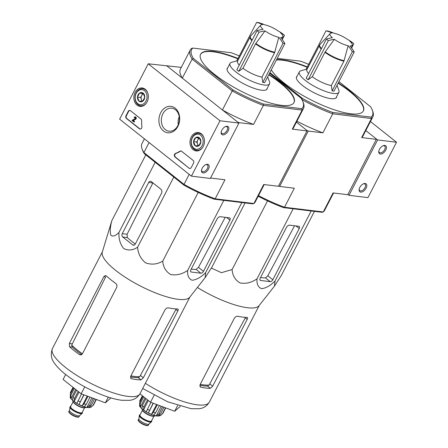 <?xml version="1.0" encoding="UTF-8"?>
<svg xmlns="http://www.w3.org/2000/svg" width="448" height="448" viewBox="0 0 448 448"><rect width="100%" height="100%" fill="white"/><g stroke="black" fill="none" stroke-linecap="round" stroke-linejoin="round"><path stroke-width="0.67" d="M347.9 194.415L349.026 195.311L367.942 197.613L396.519 142.24L370.434 121.537M366.1 188.194A5.057 2.867 128.4 0 0 363.686 183.708A5.057 2.867 128.4 0 0 359.122 189.459A5.057 2.867 128.4 0 0 361.525 192.102A5.057 2.867 128.4 0 0 366.1 188.194M385.75 150.125A5.057 2.867 128.4 0 0 383.337 145.639A5.057 2.867 128.4 0 0 378.773 151.39A5.057 2.867 128.4 0 0 381.175 154.034A5.057 2.867 128.4 0 0 385.75 150.125M349.026 195.311L377.608 139.938L396.519 142.24M377.608 139.938L365.781 130.553L376.303 138.902L376.326 139.345L347.743 194.718L333.071 192.931L323.249 211.966A63.711 17.226 27.3 0 0 324.598 210.347L333.558 192.993M378.84 150.998A4.183 2.369 128.4 0 0 379.434 152.566A4.183 2.369 128.4 0 0 384.642 149.61A4.183 2.369 128.4 0 0 384.63 146.02A4.183 2.369 128.4 0 0 382.967 145.796M359.19 189.067A4.183 2.369 128.4 0 0 359.783 190.635A4.183 2.369 128.4 0 0 364.991 187.678A4.183 2.369 128.4 0 0 364.986 184.089A4.183 2.369 128.4 0 0 363.322 183.865M119.638 119.168L148.215 63.795L220.002 120.77L191.425 176.142L119.638 119.168M181.294 67.379L148.215 63.795M238.739 122.931L238.896 122.629L237.608 122.035L222.421 109.978L232.243 90.944L233.15 90.02A62.703 16.951 -152.7 0 0 263.351 104.014L263.39 105.381A63.711 17.226 -152.7 0 1 232.243 90.944L192.142 59.114A63.711 17.226 -152.7 0 1 190.249 50.025A63.711 17.226 -152.7 0 1 191.604 48.401L192.87 48.076A62.703 16.951 -152.7 0 0 193.39 58.464L192.142 59.114L182.319 78.148L167.126 66.091L238.918 123.071L220.002 120.77M221.844 130.189A5.057 2.867 128.4 0 0 221.166 132.222A5.057 2.867 128.4 0 0 224.392 134.618A5.057 2.867 128.4 0 0 228.799 129.069A5.057 2.867 128.4 0 0 225.73 126.47A5.057 2.867 128.4 0 0 221.844 130.189M202.194 168.258A5.057 2.867 128.4 0 0 201.522 170.29A5.057 2.867 128.4 0 0 204.742 172.687A5.057 2.867 128.4 0 0 209.149 167.138A5.057 2.867 128.4 0 0 206.08 164.539A5.057 2.867 128.4 0 0 202.194 168.258M238.918 123.071L210.336 178.444L191.425 176.142M126.028 115.702L128.257 111.373A2.022 1.574 96.9 0 1 129.808 110.404A2.022 1.574 96.9 0 1 130.458 110.678L140.946 119.006A2.022 1.574 96.9 0 1 141.635 120.669A35.398 27.546 96.9 0 0 141.898 126.65A2.022 1.574 96.9 0 1 140.09 129.063A2.022 1.574 96.9 0 1 139.44 128.783L126.437 118.468A2.022 1.574 96.9 0 1 126.028 115.702L126.403 115.746L128.638 111.418A2.022 1.574 96.9 0 1 129.993 110.438M189.09 168.19L175.039 157.041A2.022 1.574 96.9 0 1 174.378 155.058A2.022 1.574 96.9 0 1 175.577 153.378A35.398 27.546 96.9 0 0 180.068 151.172A2.022 1.574 96.9 0 1 180.925 150.976A2.022 1.574 96.9 0 1 181.574 151.25L193.105 160.406A2.022 1.574 96.9 0 1 193.519 163.173L191.285 167.496A2.022 1.574 96.9 0 1 189.739 168.47A2.022 1.574 96.9 0 1 189.09 168.19L175.42 157.086A2.022 1.574 96.9 0 1 174.759 155.109A2.022 1.574 96.9 0 1 175.952 153.423L175.577 153.378M177.884 126.37A13.306 10.354 96.9 0 1 159.914 126.006A13.306 10.354 96.9 0 1 170.094 106.288A13.306 10.354 96.9 0 1 177.884 126.37M147.095 101.931A9.279 7.218 96.9 0 1 140.14 106.406A9.279 7.218 96.9 0 1 133.935 96.303A9.279 7.218 96.9 0 1 142.38 87.987A9.279 7.218 96.9 0 1 147.095 101.931M203.218 146.474A9.279 7.218 96.9 0 1 196.263 150.948A9.279 7.218 96.9 0 1 190.064 140.851A9.279 7.218 96.9 0 1 198.503 132.535A9.279 7.218 96.9 0 1 203.218 146.474M177.845 125.614A11.575 9.01 96.9 0 1 168.98 131.174A11.575 9.01 96.9 0 1 161.437 118.597A11.575 9.01 96.9 0 1 171.774 108.198A11.575 9.01 96.9 0 1 177.845 125.614M178.265 124.723A11.575 9.01 96.9 0 1 179.245 116.687M201.589 169.898A4.183 2.369 128.4 0 0 202.182 171.466A4.183 2.369 128.4 0 0 206.634 169.663A4.183 2.369 128.4 0 0 207.379 164.92A4.183 2.369 128.4 0 0 205.716 164.696M221.239 131.83A4.183 2.369 128.4 0 0 221.827 133.398A4.183 2.369 128.4 0 0 226.285 131.594A4.183 2.369 128.4 0 0 227.03 126.851A4.183 2.369 128.4 0 0 225.366 126.627M181.115 151.01A2.022 1.574 96.9 0 0 180.443 151.222A35.398 27.546 96.9 0 1 175.952 153.423M189.93 168.476A2.022 1.574 96.9 0 1 189.465 168.235M140.28 129.069A2.022 1.574 96.9 0 1 139.815 128.834L126.818 118.513A2.022 1.574 96.9 0 1 126.403 115.746M133.907 121.951L131.964 120.411L135.145 118.647A0.605 0.47 96.9 0 0 134.999 117.527A0.605 0.47 96.9 0 0 134.534 117.818L134.142 117.505A1.215 0.946 96.9 0 1 135.862 117.88A1.215 0.946 96.9 0 1 135.335 119.185L132.983 120.49L134.176 121.436L133.907 121.951L134.282 122.002L134.551 121.481L134.176 121.436M135.257 116.973A1.215 0.946 96.9 0 1 135.71 119.23L133.364 120.54L134.551 121.481M133.364 120.54L132.983 120.49M135.71 119.23L135.335 119.185M135.178 117.6A0.605 0.47 96.9 0 0 134.91 117.863L134.534 117.818M142.682 101.248L139.042 101.175L137.463 97.104L139.524 93.106L143.17 93.178L144.749 97.25L142.682 101.248A4.67 3.634 96.9 0 1 139.042 101.175A4.67 3.634 96.9 0 1 137.463 97.104A4.67 3.634 96.9 0 1 139.524 93.106A4.67 3.634 96.9 0 1 143.17 93.178A4.67 3.634 96.9 0 1 144.749 97.25A4.67 3.634 96.9 0 1 142.682 101.248M144.452 90.686A7.582 5.902 96.9 0 1 143.668 103.785A7.582 5.902 96.9 0 1 135.19 97.059A7.582 5.902 96.9 0 1 144.452 90.686M146.602 102.782A8.596 6.692 96.9 0 1 140.7 105.79A8.596 6.692 96.9 0 1 135.094 96.449A8.596 6.692 96.9 0 1 142.772 88.721A8.596 6.692 96.9 0 1 145.533 89.902A8.596 6.692 96.9 0 1 147.784 93.055M142.727 101.203A4.043 3.147 96.9 0 1 142.47 101.024A4.043 3.147 96.9 0 1 141.406 99.523A4.043 3.147 96.9 0 1 141.646 95.491L140.616 97.485L142.083 101.265M143.394 93.503L142.677 93.492L141.646 95.491A4.043 3.147 96.9 0 1 143.522 93.699M142.677 93.492L139.524 93.106M140.616 97.485L137.463 97.104M198.811 145.79L195.166 145.718L193.586 141.646L195.653 137.654L199.293 137.726L200.872 141.798L198.811 145.79A4.67 3.634 96.9 0 1 195.166 145.718A4.67 3.634 96.9 0 1 193.586 141.646A4.67 3.634 96.9 0 1 195.653 137.654A4.67 3.634 96.9 0 1 199.293 137.726A4.67 3.634 96.9 0 1 200.872 141.798A4.67 3.634 96.9 0 1 198.811 145.79M200.581 135.234A7.582 5.902 96.9 0 1 199.791 148.333A7.582 5.902 96.9 0 1 191.318 141.602A7.582 5.902 96.9 0 1 200.581 135.234M202.726 147.325A8.596 6.692 96.9 0 1 196.823 150.332A8.596 6.692 96.9 0 1 191.218 140.991A8.596 6.692 96.9 0 1 198.895 133.263A8.596 6.692 96.9 0 1 201.656 134.445A8.596 6.692 96.9 0 1 203.907 137.598M198.85 145.746A4.043 3.147 96.9 0 1 198.593 145.566A4.043 3.147 96.9 0 1 197.529 144.066A4.043 3.147 96.9 0 1 197.77 140.034L196.739 142.033L198.206 145.807M199.517 138.051L198.8 138.034L197.77 140.034A4.043 3.147 96.9 0 1 199.646 138.247M198.8 138.034L195.653 137.654M196.739 142.033L193.586 141.646M334.04 33.242A12.488 3.377 -152.7 0 1 347.844 39.637A60.659 34.378 -51.6 0 1 351.137 41.625A60.676 60.676 0 0 1 353.349 43.361A57.137 44.464 96.9 0 1 353.808 43.736A60.659 34.378 128.4 0 0 349.798 41.194A12.488 3.377 -152.7 0 1 352.279 44.962A12.488 3.377 -152.7 0 1 350.039 45.942A60.659 47.208 96.9 0 1 354.222 51.99A57.137 32.385 128.4 0 0 352.33 51.761A60.659 47.208 -83.1 0 0 348.146 45.713A12.488 3.377 -152.7 0 1 334.342 39.312L324.906 52.304L312.301 76.737L308.14 79.778L328.339 40.639A57.137 44.464 -83.1 0 0 327.37 39.844A57.137 44.464 -83.1 0 0 326.379 39.088A60.659 34.378 -51.6 0 1 332.388 37.761A12.488 3.377 -152.7 0 1 330.142 33.538A12.488 3.377 -152.7 0 1 332.147 33.012A60.659 47.208 -83.1 0 0 325.965 30.834A57.137 32.385 -51.6 0 1 327.858 31.063A60.659 47.208 96.9 0 1 334.04 33.242M354.222 51.99L334.023 91.129L332.13 90.894L331.33 85.557L343.941 61.124L348.146 45.713M351.674 47.869L353.808 43.736M332.13 90.894L352.33 51.761M334.342 39.312A60.659 34.378 128.4 0 0 328.339 40.639M308.14 79.778L306.18 78.221L326.379 39.088M306.096 69.334L325.965 30.834M331.33 85.557A16.587 4.486 -152.7 0 1 312.301 76.737M308.605 73.528A16.587 4.486 -152.7 0 1 306.88 69.608L319.978 44.481A16.514 4.463 -152.7 0 0 321.457 48.625M274.456 286.121L259.039 305.687A49.252 13.317 -152.7 0 1 247.436 307.737A49.252 13.317 -152.7 0 1 197.406 287.465M211.355 268.078L221.413 272.686L232.103 269.539C232.484 275.486 235.133 279.955 240.038 282.946C245.963 283.987 251.619 282.615 257.018 278.835C256.592 283.937 258.087 287.218 261.498 288.686C265.91 288.193 270.418 285.634 275.022 281.025L274.456 286.115L281.299 275.526L314.406 211.372M210.392 388.315L212.688 386.193L247.162 319.402C247.75 318.142 247.699 317.47 247.01 317.369A49.252 13.317 -152.7 0 1 242.603 317.094A49.252 13.317 -152.7 0 1 237.866 316.294C236.449 316.148 235.256 316.848 234.287 318.382L200.077 384.658L200.284 386.904L200.805 387.15A49.252 13.317 27.3 0 0 205.99 388.041A49.252 13.317 27.3 0 0 210.392 388.315L207.542 386.053L209.121 385.073A44.979 12.163 -152.7 0 1 200.25 384.322M247.162 319.402L245.258 317.89L209.121 385.073M247.358 317.475L247.01 317.369M199.847 385.28A44.895 12.135 27.3 0 0 207.542 386.053M139.922 393.826L150.522 402.242L174.698 411.258L177.649 405.541M174.698 411.258L180.286 406.358M150.522 402.242L154.106 395.293M275.022 281.025L311.175 210.98M257.018 278.835L293.171 208.79M232.103 269.539L267.54 200.883M260.204 278.219A2.425 1.378 128.4 0 0 260.21 280.302A2.425 1.378 128.4 0 0 260.646 280.476L270.228 281.646A2.425 1.378 128.4 0 0 272.81 279.754L299.247 228.53A2.425 1.378 128.4 0 0 299.242 226.447A2.425 1.378 128.4 0 0 298.805 226.274L289.604 225.154A3.035 1.719 128.4 0 0 286.373 227.517L260.204 278.219M294.577 225.758L267.803 275.778L265.49 277.883L270.228 281.646M260.546 277.553A47.191 12.757 27.3 0 0 265.49 277.883M297.086 76.233A22.45 6.07 27.3 0 0 296.531 76.866A22.45 6.07 27.3 0 0 313.695 92.557A22.45 6.07 27.3 0 0 336.431 97.457A22.45 6.07 27.3 0 0 336.622 96.645M363.294 111.104A52.59 14.218 27.3 0 0 338.1 83.222M307.166 67.256A52.59 14.218 27.3 0 0 276.394 59.993M271.292 69.877A52.59 14.218 27.3 0 0 283.875 82.83A52.59 14.218 27.3 0 0 332.041 109.015A52.59 14.218 27.3 0 0 363.39 110.936A52.59 14.218 27.3 0 0 338.279 82.88M307.345 66.909A52.59 14.218 27.3 0 0 282.722 59.881A52.59 14.218 27.3 0 0 276.573 59.646M277.245 58.341L300.625 61.18A62.703 16.951 -152.7 0 1 308.661 64.361M301.594 99.378L302.495 98.454A62.703 16.951 -152.7 0 0 332.696 112.448L332.735 113.814A63.711 17.226 -152.7 0 1 301.997 99.602M269.898 72.582L302.495 98.454M332.696 112.448L371.106 117.124L371.476 118.524L361.654 137.558A63.711 17.226 27.3 0 0 363.003 135.94L372.831 116.906A63.711 17.226 -152.7 0 1 371.476 118.524L332.735 113.814L322.913 132.849L308.241 131.062L279.658 186.435L294.33 188.222L284.508 207.256L283.573 207.62L321.983 212.296L323.249 211.966L284.508 207.256A63.711 17.226 27.3 0 1 258.507 195.608M338.934 81.614L370.58 106.736A62.703 16.951 -152.7 0 1 372.316 110.186A62.703 16.951 -152.7 0 1 371.106 117.124M372.316 110.186L372.77 111.429A63.711 17.226 -152.7 0 1 372.831 116.906M263.351 104.014L301.762 108.685L302.131 110.09L292.303 129.125L306.981 130.911L306.958 130.469L296.436 122.119L306.958 130.469L308.241 131.062M278.578 185.937L279.658 186.435M296.912 121.201A63.711 17.226 27.3 0 0 322.913 132.849M361.654 137.558L376.326 139.345M258.188 196.23A62.703 16.951 27.3 0 0 283.573 207.62M337.03 85.299L338.867 90.35A22.249 6.014 -152.7 0 1 338.884 92.26A22.249 6.014 -152.7 0 1 333.474 93.453A22.249 6.014 -152.7 0 1 310.374 83.983A22.249 6.014 -152.7 0 1 299.342 71.854A22.249 6.014 -152.7 0 1 300.916 70.762L307.171 69.037M140.162 414.663A6.877 1.859 27.3 0 0 139.513 415.033L139.334 415.38A6.877 1.859 27.3 0 0 139.283 415.565L138.897 418.942A5.662 1.529 27.3 0 0 143.27 422.744A5.662 1.529 27.3 0 0 148.91 424.11L151.441 421.842A6.877 1.859 27.3 0 0 151.558 421.686L151.738 421.344A6.877 1.859 27.3 0 0 151.665 420.599M139.283 415.565A6.877 1.859 27.3 0 0 144.592 420.185A6.877 1.859 27.3 0 0 151.441 421.842M139.513 415.033A6.877 1.859 27.3 0 0 144.771 419.838A6.877 1.859 27.3 0 0 151.738 421.344M142.246 409.08L142.195 409.186A7.179 1.943 27.3 0 0 147.683 414.204A7.179 1.943 27.3 0 0 154.952 415.772L155.008 415.666M145.953 398.614L142.307 405.675L141.96 408.699A11.329 3.063 27.3 0 1 140.347 407.047L140.263 403.57A13.149 3.556 -152.7 0 1 139.664 402.584L139.748 406.062M160.67 415.475L162.91 413.358A13.149 3.556 -152.7 0 1 162.383 413.823L160.67 415.47L159.303 415.828L159.639 415.178M163.979 407.26L160.457 414.081L157.786 416.035A11.329 3.063 27.3 0 0 158.267 416.035A11.329 3.063 27.3 0 0 159.303 415.828M162.63 406.756L158.945 413.902L156.274 415.85L161.235 406.235M159.376 405.541L155.534 412.989L153.591 415.134A11.329 3.063 27.3 0 0 156.274 415.85M157.282 404.762L153.44 412.205L151.497 414.355L156.582 404.499M153.154 403.222L148.372 412.905A11.329 3.063 27.3 0 0 151.497 414.355M150.875 402.371L146.261 411.734A11.329 3.063 27.3 0 1 143.522 409.942L143.875 406.913A13.149 3.556 -152.7 0 1 142.307 405.675M165.48 407.82L162.383 413.823M165.721 407.91L162.91 413.358M147.521 399.857L143.875 406.913M142.946 396.222L139.664 402.584M143.73 396.85L140.263 403.57M142.391 395.786L139.591 401.218M148.372 412.905L153.334 403.29M143.522 409.942L148.378 400.54M140.347 407.047L145.062 397.908M264.695 24.808A12.488 3.377 -152.7 0 1 278.499 31.203A60.659 34.378 -51.6 0 1 281.792 33.191A60.676 60.676 0 0 1 284.004 34.922A57.137 44.464 96.9 0 1 284.463 35.302A60.659 34.378 128.4 0 0 280.454 32.76A12.488 3.377 -152.7 0 1 282.929 36.529A12.488 3.377 -152.7 0 1 280.694 37.509A60.659 47.208 96.9 0 1 284.878 43.557A57.137 32.385 128.4 0 0 282.985 43.327A60.659 47.208 -83.1 0 0 278.802 37.274A12.488 3.377 -152.7 0 1 264.998 30.878L255.562 43.87L242.956 68.303L238.795 71.344L258.994 32.206A57.137 44.464 -83.1 0 0 258.02 31.41A57.137 44.464 -83.1 0 0 257.034 30.654A60.659 34.378 -51.6 0 1 263.043 29.327A12.488 3.377 -152.7 0 1 260.798 25.105A12.488 3.377 -152.7 0 1 262.802 24.578A60.659 47.208 -83.1 0 0 256.62 22.4A57.137 32.385 -51.6 0 1 258.513 22.63A60.659 47.208 96.9 0 1 264.695 24.808M284.878 43.557L264.678 82.69L262.786 82.46L261.985 77.123L274.59 52.69L278.802 37.274M282.33 39.435L284.463 35.302M262.786 82.46L282.985 43.327M264.998 30.878A60.659 34.378 128.4 0 0 258.994 32.206M238.795 71.344L236.835 69.787L257.034 30.654M236.751 60.9L256.62 22.4M261.985 77.123A16.587 4.486 -152.7 0 1 242.956 68.303M239.26 65.094A16.587 4.486 -152.7 0 1 237.53 61.169L250.628 36.047A16.514 4.463 -152.7 0 0 252.112 40.191M205.111 277.682L189.694 297.254A49.252 13.317 -152.7 0 1 178.091 299.303A49.252 13.317 -152.7 0 1 127.994 278.986A49.252 13.317 -152.7 0 1 102.284 252.134L111.826 220.685C110.146 226.912 109.833 231.784 110.88 235.306C112.935 236.869 115.634 235.906 118.966 232.4C118.619 238.958 120.215 244.345 123.766 248.556C128.313 250.796 132.933 250.342 137.609 247.195C138.023 253.68 140.706 258.916 145.662 262.909C151.637 264.953 157.332 264.354 162.758 261.106C163.139 267.053 165.788 271.522 170.694 274.512C176.613 275.554 182.274 274.182 187.673 270.396C187.247 275.498 188.742 278.785 192.147 280.252C196.566 279.754 201.074 277.2 205.677 272.591L205.111 277.682L211.949 267.086L245.062 202.938M141.042 379.882L143.343 377.759L177.817 310.962C178.405 309.708 178.354 309.03 177.66 308.935A49.252 13.317 -152.7 0 1 173.258 308.661A49.252 13.317 -152.7 0 1 168.515 307.86C167.104 307.714 165.911 308.414 164.937 309.949L130.732 376.225L130.939 378.47L131.46 378.711A49.252 13.317 27.3 0 0 136.64 379.607A49.252 13.317 27.3 0 0 141.042 379.882L138.197 377.619L139.77 376.639A44.979 12.163 -152.7 0 1 130.906 375.889M177.817 310.962L175.913 309.456L139.77 376.639M178.013 309.042L177.66 308.935M82.426 353.797A44.979 12.163 -152.7 0 1 71.702 345.089L72.324 347.088A44.895 12.135 27.3 0 0 81.743 354.609M69.574 346.758A49.252 13.317 27.3 0 0 79.492 354.631L80.382 354.973L82.41 353.83L116.62 287.554C117.275 285.874 116.956 284.474 115.662 283.366A49.252 13.317 -152.7 0 1 106.193 275.811L105.526 275.492L103.835 276.674L69.356 343.47L69.574 346.758L72.324 347.088M130.502 376.846A44.895 12.135 27.3 0 0 138.197 377.619M71.702 345.089L105.672 276.898L103.835 276.674M65.649 374.494L63.095 379.45L81.178 393.809L105.353 402.825L108.304 397.107M105.353 402.825L110.942 397.925M81.178 393.809L84.762 386.859M205.677 272.591L241.83 202.546M187.673 270.396L223.821 200.357M162.758 261.106L198.195 192.444M137.609 247.195L173.802 177.072M148.686 182.454L122.248 233.677A2.425 1.887 -83.1 0 0 122.746 236.998L132.664 244.871A2.425 1.887 -83.1 0 0 133.442 245.202A2.425 1.887 -83.1 0 0 135.302 244.037L161.47 193.334A3.035 2.363 -83.1 0 0 160.854 189.185L151.323 181.625A2.425 1.887 -83.1 0 0 150.545 181.289A2.425 1.887 -83.1 0 0 148.686 182.454L152.858 182.963L127.086 234.265L127.322 237.552A47.191 12.757 27.3 0 0 135.302 244.037M118.966 232.4L155.159 162.282M111.826 220.685L145.807 154.857M190.859 269.786A2.425 1.378 128.4 0 0 190.859 271.869A2.425 1.378 128.4 0 0 191.296 272.042L200.883 273.207A2.425 1.378 128.4 0 0 203.465 271.314L229.902 220.097A2.425 1.378 128.4 0 0 229.897 218.014A2.425 1.378 128.4 0 0 229.46 217.834L220.259 216.714A3.035 1.719 128.4 0 0 217.028 219.083L190.859 269.786M225.232 217.325L198.458 267.344L196.146 269.45L200.883 273.207M191.201 269.119A47.191 12.757 27.3 0 0 196.146 269.45M227.735 67.799A22.45 6.07 27.3 0 0 227.186 68.432A22.45 6.07 27.3 0 0 244.35 84.123A22.45 6.07 27.3 0 0 267.086 89.023A22.45 6.07 27.3 0 0 267.277 88.211M293.95 102.67A52.59 14.218 27.3 0 0 268.755 74.788M237.821 58.822A52.59 14.218 27.3 0 0 200.497 54.438M238 58.475A52.59 14.218 27.3 0 0 213.377 51.447A52.59 14.218 27.3 0 0 200.581 54.264A52.59 14.218 27.3 0 0 214.53 74.396A52.59 14.218 27.3 0 0 262.696 100.582A52.59 14.218 27.3 0 0 294.045 102.502A52.59 14.218 27.3 0 0 268.934 74.441M192.87 48.076L231.28 52.746A62.703 16.951 -152.7 0 1 239.316 55.927M193.39 58.464L233.15 90.02M269.584 73.181L301.235 98.302A62.703 16.951 -152.7 0 1 302.971 101.752A62.703 16.951 -152.7 0 1 301.762 108.685M302.971 101.752L303.425 102.995A63.711 17.226 -152.7 0 1 303.481 108.466A63.711 17.226 -152.7 0 1 302.131 110.09L263.39 105.381L253.568 124.415L238.896 122.629M144.413 138.83L142.022 143.466A63.711 17.226 27.3 0 0 142.083 148.938A63.711 17.226 27.3 0 0 143.914 152.555L149.083 142.537M190.249 50.025L180.426 69.059A63.711 17.226 27.3 0 0 182.319 78.148M167.104 65.654L166.891 66.063M222.421 109.978A63.711 17.226 27.3 0 0 253.568 124.415M292.303 129.125A63.711 17.226 27.3 0 0 293.658 127.501L303.481 108.466M306.981 130.911L278.398 186.284L263.726 184.498L253.898 203.532A63.711 17.226 27.3 0 0 255.254 201.908L264.208 184.559M142.083 148.938L142.531 150.181A62.703 16.951 27.3 0 0 144.267 153.636L143.914 152.555L184.016 184.386A63.711 17.226 27.3 0 0 215.163 198.822L224.986 179.788L210.549 178.03M144.267 153.636L184.027 185.192L184.016 184.386L189.185 174.367M252.638 203.862L253.898 203.532L215.163 198.822L214.228 199.186L252.638 203.862M184.027 185.192A62.703 16.951 27.3 0 0 214.228 199.186M267.686 76.866L269.517 81.917A22.249 6.014 -152.7 0 1 269.539 83.826A22.249 6.014 -152.7 0 1 264.13 85.019A22.249 6.014 -152.7 0 1 241.024 75.544A22.249 6.014 -152.7 0 1 229.998 63.42A22.249 6.014 -152.7 0 1 231.571 62.328L237.826 60.598M70.818 406.224A6.877 1.859 27.3 0 0 70.168 406.599L69.989 406.946A6.877 1.859 27.3 0 0 69.933 407.131L69.552 410.508A5.662 1.529 27.3 0 0 73.926 414.31A5.662 1.529 27.3 0 0 79.565 415.677L82.09 413.409A6.877 1.859 27.3 0 0 82.214 413.252L82.393 412.905A6.877 1.859 27.3 0 0 82.32 412.166M69.933 407.131A6.877 1.859 27.3 0 0 75.247 411.751A6.877 1.859 27.3 0 0 82.09 413.409M70.168 406.599A6.877 1.859 27.3 0 0 75.426 411.404A6.877 1.859 27.3 0 0 82.393 412.905M72.901 400.646L72.845 400.747A7.179 1.943 27.3 0 0 78.338 405.77A7.179 1.943 27.3 0 0 85.607 407.338L85.663 407.232M76.608 390.18L72.962 397.236L72.61 400.266A11.329 3.063 27.3 0 1 71.002 398.614L70.913 395.13A13.149 3.556 -152.7 0 1 70.314 394.15L70.403 397.628M91.325 407.042L93.565 404.925A13.149 3.556 -152.7 0 1 93.038 405.384L91.325 407.036L89.953 407.394L90.289 406.745M94.634 398.826L91.112 405.647L88.441 407.602A11.329 3.063 27.3 0 0 88.922 407.602A11.329 3.063 27.3 0 0 89.953 407.394M93.285 398.322L89.6 405.462L86.923 407.417L91.89 397.802M90.031 397.107L86.19 404.555L84.246 406.7A11.329 3.063 27.3 0 0 86.923 407.417M87.937 396.329L84.095 403.771L82.152 405.922L87.237 396.066M83.804 394.789L79.027 404.471A11.329 3.063 27.3 0 0 82.152 405.922M81.53 393.938L76.91 403.301A11.329 3.063 27.3 0 1 74.178 401.509L74.53 398.479A13.149 3.556 -152.7 0 1 72.962 397.236M96.135 399.386L93.038 405.384M96.376 399.476L93.565 404.925M78.17 391.423L74.53 398.479M73.595 387.789L70.314 394.15M74.385 388.416L70.913 395.13M73.046 387.352L70.246 392.778M79.027 404.471L83.989 394.856M74.178 401.509L79.033 392.106M71.002 398.614L75.718 389.474M175.42 157.086L175.039 157.041M180.443 151.222L180.068 151.172M128.638 111.418L128.257 111.373M139.815 128.834L139.44 128.783M126.818 118.513L126.437 118.468M344.126 60.642A16.514 4.463 -152.7 0 1 325.181 51.862M343.941 61.124A16.587 4.486 -152.7 0 1 324.906 52.304M321.21 49.101A16.587 4.486 -152.7 0 1 319.486 45.175M209.882 383.964L212.688 386.193M199.931 386.456L200.805 387.15M259.258 305.407L209.306 402.186A49.252 13.317 -152.7 0 1 197.322 404.824A49.252 13.317 -152.7 0 1 145.348 383.32M267.803 275.778L272.81 279.754M295.966 225.926L299.247 228.53M259.935 279.916L260.646 280.476M138.589 420.661A5.158 1.394 27.3 0 0 142.576 424.099A5.158 1.394 27.3 0 0 147.689 425.359M148.467 425.023C147.549 425.135 149.346 426.91 142.537 424.099C138.701 421.585 137.323 420.157 138.404 419.832A5.662 1.529 27.3 0 0 142.733 423.786A5.662 1.529 27.3 0 0 148.467 425.023L148.971 424.054M140.078 414.826A6.675 1.803 27.3 0 0 144.799 419.793A6.675 1.803 27.3 0 0 151.581 420.767M142.436 410.256L139.961 415.044A6.474 1.747 27.3 0 0 144.911 419.569A6.474 1.747 27.3 0 0 151.469 420.986L153.938 416.192M142.598 410.486A6.474 1.747 27.3 0 0 147.549 414.467A6.474 1.747 27.3 0 0 153.658 416.192M160.457 414.081A13.149 3.556 -152.7 0 1 159.734 414.019A13.149 3.556 -152.7 0 1 158.945 413.902M155.534 412.989A13.149 3.556 -152.7 0 1 153.44 412.205M149.464 410.362A13.149 3.556 -152.7 0 1 147.353 409.198M274.781 52.209A16.514 4.463 -152.7 0 1 255.836 43.428M274.59 52.69A16.587 4.486 -152.7 0 1 255.562 43.87M251.866 40.667A16.587 4.486 -152.7 0 1 250.141 36.742M140.532 375.53L143.343 377.759M130.586 378.017L131.46 378.711M79.492 354.631L81.318 354.85M69.356 343.47L72.066 343.801M127.977 396.39A49.252 13.317 -152.7 0 1 76.843 375.424A49.252 13.317 -152.7 0 1 52.433 348.578C50.361 354.222 51.167 359.279 54.846 363.737C57.557 367.455 61.365 371.202 66.276 374.982C75.527 382.054 86.173 388.17 98.218 393.322C107.066 397.062 114.923 399.381 121.783 400.277L129.881 400.31C131.813 399.986 136.506 399.414 139.961 393.753A49.252 13.317 -152.7 0 1 127.977 396.39M198.458 267.344L203.465 271.314M226.621 217.493L229.902 220.097M190.59 271.482L191.296 272.042M132.664 244.871L134.277 245.067M122.746 236.998L127.322 237.552M122.248 233.677L127.086 234.265M69.244 412.227A5.158 1.394 27.3 0 0 73.231 415.666A5.158 1.394 27.3 0 0 78.344 416.92M79.122 416.59C78.204 416.702 80.002 418.477 73.192 415.666C69.356 413.146 67.978 411.723 69.059 411.393A5.662 1.529 27.3 0 0 73.388 415.352A5.662 1.529 27.3 0 0 79.122 416.59L79.626 415.621M70.728 406.392A6.675 1.803 27.3 0 0 75.454 411.359A6.675 1.803 27.3 0 0 82.236 412.328M73.091 401.822L70.616 406.61A6.474 1.747 27.3 0 0 75.566 411.135A6.474 1.747 27.3 0 0 82.118 412.546L84.594 407.758M73.254 402.052A6.474 1.747 27.3 0 0 78.204 406.028A6.474 1.747 27.3 0 0 84.314 407.758M91.112 405.647A13.149 3.556 -152.7 0 1 90.39 405.586A13.149 3.556 -152.7 0 1 89.6 405.462M86.19 404.555A13.149 3.556 -152.7 0 1 84.095 403.771M80.119 401.929A13.149 3.556 -152.7 0 1 78.008 400.758M135.447 116.967L135.072 116.922M140.7 105.79L142.766 106.036M142.772 88.721L144.838 88.973M196.823 150.332L198.89 150.584M198.895 133.263L200.967 133.515M330.142 33.538L319.978 44.481M352.279 44.962L351.635 48.048M142.688 388.472L167.563 401.761L191.128 408.71L199.226 408.744C201.158 408.419 205.85 407.854 209.306 402.186M299.342 71.854L296.335 77.678M338.884 92.26L335.877 98.09M138.404 419.832L138.908 418.858M139.49 405.574C139.602 406.812 141.708 408.845 145.802 411.673C151.094 414.562 154.7 415.99 156.638 415.962L158.267 416.035M260.798 25.105L250.628 36.047M282.929 36.529L282.29 39.614M102.385 251.798L52.433 348.578M189.913 296.974L139.961 393.753M229.998 63.42L226.99 69.244M269.539 83.826L266.532 89.656M69.059 411.393L69.563 410.424M70.146 397.141C70.258 398.373 72.363 400.406 76.457 403.239C81.743 406.123 85.355 407.557 87.293 407.529L88.922 407.602"/></g></svg>
